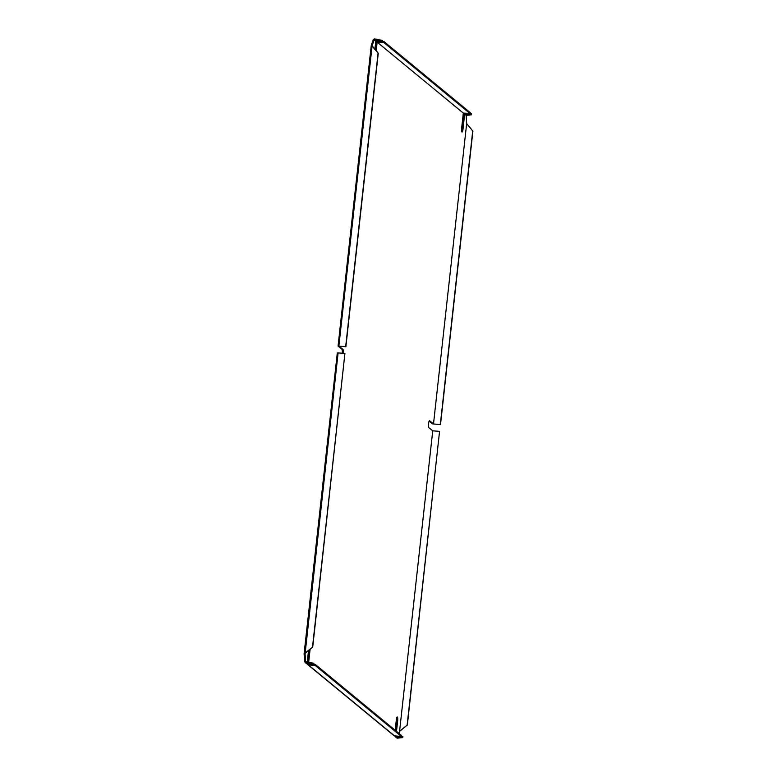 <?xml version="1.0" encoding="UTF-8"?>
<svg xmlns="http://www.w3.org/2000/svg" width="777" height="777" viewBox="0 0 777 777"><rect width="100%" height="100%" fill="white"/><g stroke="black" fill="none" stroke-linecap="round" stroke-linejoin="round"><path stroke-width="1.17" d="M305.623 661.586L305.079 653.962L304.108 653.884L304.652 661.499L305.73 661.674L305.623 662.655L305.06 662.402L306.517 663.616A1 0.971 -50.5 0 0 307.041 663.82L313.859 664.374L313.879 663.315L305.73 661.674M342.249 353.234A3.496 0.719 94.6 0 0 341.967 349.291L338.063 346.066L345.687 346.571L378.088 53.089L371.309 45.192L373.3 39.666L375.806 41.006L382.624 41.56L382.634 40.501L382.527 41.482L384.061 41.667L470.24 112.636L470.134 113.617L383.955 42.648L384.061 41.667M377.156 41.113A1 0.971 -50.5 0 0 376.165 42.016L375.32 49.621M464.665 113.17A1 0.971 129.5 0 0 463.675 114.083L462.014 129.05A3.496 0.719 -85.4 0 1 461.635 131.08M429.157 421.095L432.527 423.863L440.501 424.65L433.498 423.941L429.623 420.755A3.496 0.719 94.6 0 0 429.526 420.707A3.496 0.719 94.6 0 0 428.554 423.883A3.496 0.719 94.6 0 0 428.865 427.632L432.74 430.817L399.582 731.186L407.342 725.019L399.553 731.39M395.6 730.613L396.668 720.939A3.496 0.719 94.6 0 0 396.697 717.899M307.711 662.072L309.023 650.174M376.185 50.68L377.136 42.104L463.315 113.063L461.664 128.03A3.496 0.719 94.6 0 0 462.043 132.061A3.496 0.719 94.6 0 0 462.995 129.128L464.646 114.161L466.171 115.414L466.656 123.582L472.902 131.167L440.501 424.65M305.079 653.962L338.112 352.894L337.305 352.943L304.128 653.69M308.508 650.611L307.245 661.975M310.101 649.271L308.673 662.266M396.503 731.361L397.649 721.027A3.496 0.719 -85.4 0 0 397.261 716.996A3.496 0.719 -85.4 0 0 396.319 719.929L395.172 730.263M398.931 733.352L399.767 731.342M433.498 423.941L466.666 123.504M374.912 49.116L375.806 41.006M374.271 39.744L372.28 45.27L371.309 45.192M372.222 45.814L378.273 53.244L345.872 346.736L339.063 346.183L342.939 349.368A3.496 0.719 -85.4 0 1 343.23 353.312M313.879 663.315L313.859 664.374L315.297 664.49L401.476 735.45L401.369 736.431L394.551 735.887A1 0.971 129.5 0 1 394.026 735.673L307.847 664.704A1 0.971 129.5 0 1 307.507 663.859M315.297 664.49L315.19 665.471L308.372 664.918A1 0.971 129.5 0 1 307.847 664.704M315.19 665.471L401.369 736.431L402.904 736.625L402.797 737.606L395.882 736.975A1 0.971 129.5 0 1 395.017 735.916M396.552 737.179L397.309 738.15L402.797 737.606M313.762 664.296L305.623 662.655L304.652 661.499M402.807 736.547L402.7 737.528M472.902 131.167L466.763 123.66M407.342 725.019L439.559 431.371L407.158 724.863M439.559 431.371L432.74 430.817M472.717 131.012L440.316 424.495M373.3 39.666L374.495 38.85L374.378 39.831L382.527 41.482M464.646 114.161L471.454 114.714L471.571 113.724L471.552 114.792L466.064 115.326M471.571 113.724L470.134 113.607M377.136 42.104L383.955 42.648M463.315 113.063L470.134 113.617M374.495 38.85L382.634 40.501M372.115 45.736L338.869 346.027M305.138 653.418L312.713 647.095L304.098 653.787L337.305 352.943M312.713 647.095L344.92 353.448L312.519 646.94M338.112 352.894L344.92 353.448M338.092 346.047L371.299 45.28M462.995 129.128L462.014 129.05M397.649 721.027L396.668 720.939M342.939 349.368L341.967 349.291M308.372 664.918L394.551 735.887M395.882 736.975L397.309 738.15M305.623 662.655L307.041 663.82M396.824 737.975L395.357 736.761M338.063 346.066L371.28 45.231"/></g></svg>
